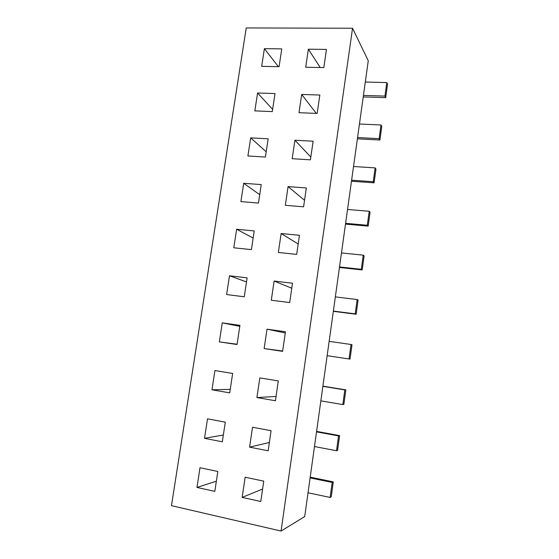 <?xml version="1.0" encoding="UTF-8"?>
<svg xmlns="http://www.w3.org/2000/svg" width="559" height="559" viewBox="0 0 559 559"><rect width="100%" height="100%" fill="white"/><g stroke="black" fill="none" stroke-linecap="round" stroke-linejoin="round"><path stroke-width="0.84" d="M365.306 82.019L386.786 82.578L384.941 96.099L363.441 95.407M359.451 124.021L381 124.985L379.135 138.66L357.564 137.563M353.526 166.505L375.138 167.882L373.251 181.71L351.618 180.201M347.537 209.471L369.219 211.267L367.305 225.256L345.602 223.327M341.479 252.934L363.224 255.156L361.289 269.312L339.523 266.943M335.344 296.892L357.159 299.554L355.203 313.872L333.367 311.07M329.146 341.367L351.024 344.477L349.047 358.962L327.148 355.706M322.871 386.353L344.819 389.923L342.821 404.576L320.852 400.859M316.527 431.869L338.544 435.908L336.518 450.743L314.479 446.543M310.105 477.924L332.186 482.445L330.138 497.447L331.249 496.79L333.283 481.872L310.21 477.155M308.03 492.772L330.138 497.447M386.786 82.578L387.534 84.213L385.703 97.657L384.941 96.099M381 124.985L381.776 126.397L379.924 139.995L379.135 138.66M375.138 167.882L375.955 169.063L374.083 182.821L373.251 181.71M369.219 211.267L370.072 212.217L368.171 226.129L367.305 225.256M363.224 255.156L364.119 255.868L362.197 269.941L361.289 269.312M357.159 299.554L358.095 300.022L356.153 314.256L355.203 313.872M351.024 344.477L352.002 344.686L350.032 359.095L349.047 358.962M344.819 389.923L345.832 389.882L343.848 404.45L342.821 404.576M338.544 435.908L339.599 435.601L337.587 450.351L336.518 450.743M332.186 482.445L333.283 481.872M363.231 96.924L385.703 97.657M357.383 138.842L379.924 139.995M351.471 181.235L374.083 182.821M345.497 224.103L368.171 226.129M339.453 267.468L362.197 269.941M333.332 311.328L356.153 314.256M345.832 389.882L322.899 386.15M339.599 435.601L316.59 431.387M281.058 531.05L304.718 516.558L368.269 60.77L352.547 28.236L246.246 27.95L171.466 505.664L281.058 531.05L352.547 28.236M264.393 48.668L261.675 66.339L279.074 66.689L281.771 48.878L264.393 48.668L278.382 66.675M308.372 49.199L305.703 67.234L323.822 67.597L326.463 49.423L308.372 49.199L320.209 67.527M257.58 93.004L254.827 110.885L272.282 111.597L275.007 93.57L257.58 93.004L272.617 109.361M301.685 94.443L298.988 112.694L317.163 113.435L319.839 95.03L301.685 94.443L316.303 113.4M250.684 137.87L247.903 155.968L265.399 157.051L268.166 138.807L250.684 137.87L266.203 151.775M294.921 140.232L292.189 158.714L310.42 159.839L313.131 141.21L294.921 140.232L310.825 157.065M243.703 183.282L240.887 201.603L258.44 203.064L261.235 184.589L243.703 183.282L259.711 194.665M288.074 186.594L285.314 205.3L303.593 206.823L306.332 187.957L288.074 186.594L304.543 200.283M236.639 229.246L233.795 247.791L251.396 249.635L254.219 230.937L236.639 229.246L253.143 238.057M281.142 233.529L278.34 252.465L296.682 254.394L299.456 235.29L281.142 233.529L298.192 243.997M229.49 275.776L226.605 294.544L244.262 296.787L247.12 277.858L229.49 275.776L246.505 281.939M274.12 281.051L271.29 300.225L289.688 302.566L292.497 283.224L274.12 281.051L291.77 288.22M219.338 341.877L237.037 344.526L239.937 325.359L222.251 322.871L219.338 341.877L237.079 344.239M222.251 322.871L239.79 326.337M264.141 348.585L282.595 351.345L285.446 331.76L267.013 329.167L264.141 348.585L282.651 350.996M267.013 329.167L285.272 332.954M211.973 389.798L229.721 392.858L232.656 373.454L214.929 370.554L211.973 389.798L230.252 389.364M256.909 397.561L275.419 400.754L278.298 380.917L259.816 377.898L256.909 397.561L276.041 396.471M204.517 438.312L222.314 441.806L225.291 422.157L207.508 418.831L204.517 438.312L223.341 435.014M249.58 447.158L268.145 450.799L271.066 430.703L252.521 427.244L249.58 447.158L269.354 442.483M196.971 487.441L214.817 491.368L217.828 471.468L199.996 467.715L196.971 487.441L216.354 481.208M242.159 497.391L260.78 501.493L263.743 481.138L245.142 477.218L242.159 497.391L262.59 489.048"/></g></svg>
